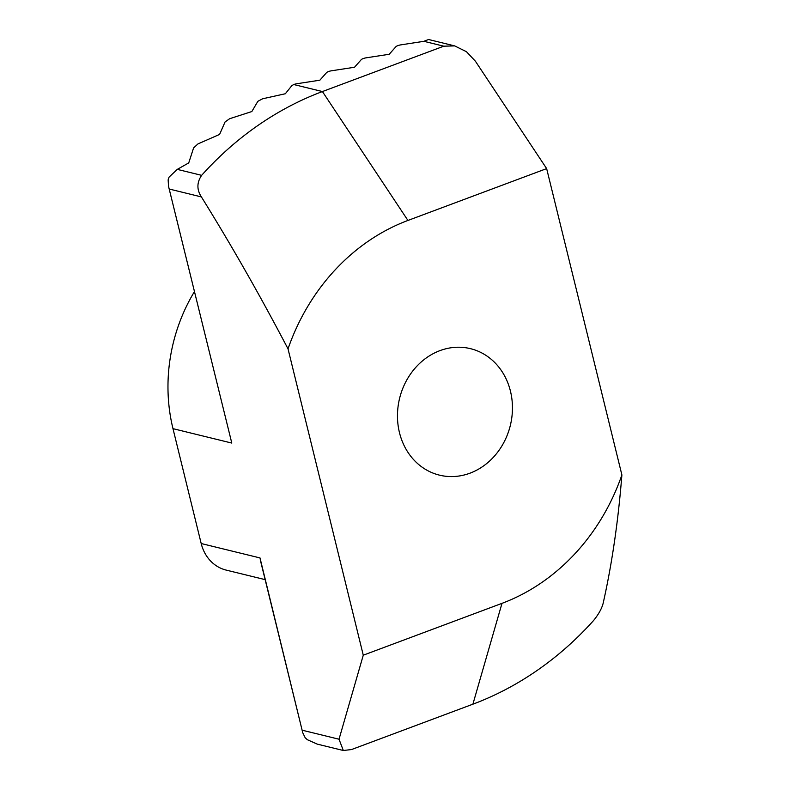 <?xml version="1.0" encoding="UTF-8"?>
<svg xmlns="http://www.w3.org/2000/svg" width="790" height="790" viewBox="0 0 790 790"><rect width="100%" height="100%" fill="white"/><g stroke="black" fill="none" stroke-linecap="round" stroke-linejoin="round"><path stroke-width="1.19" d="M177.286 169.376L201.638 175.341A325.549 285.012 -76.2 0 1 322.419 91.551L443.792 46.185L423.894 41.317L400.807 44.872A4.069 1.007 -13.8 0 0 395.909 46.709L389.213 54.273L366.125 57.828A4.069 1.007 -13.8 0 0 361.228 59.665L354.542 67.239L331.454 70.794A4.069 1.007 -13.8 0 0 326.547 72.631L319.861 80.195L296.773 83.75A4.069 1.007 -13.8 0 0 293.762 84.53L291.875 85.597L285.328 93.753L262.606 98.79L257.866 101.308L251.832 111.548L229.633 118.717L225.071 121.946L219.59 134.419L197.964 143.908L193.589 147.937L188.731 162.908L177.286 169.376L169.07 177.108L168.142 179.853L168.527 186.322L231.796 443.072L168.655 186.805M265.144 579.633L226.197 570.104A40.695 35.629 -76.2 0 1 201.193 543.53L260.009 557.938L302.718 732.676L305.167 737.702L307.251 739.667L317.195 744.101L343.324 750.5L351.52 749.552L472.894 704.186L501.986 603.353A203.465 178.125 103.8 0 0 621.888 474.928C618.303 520.255 612.211 562.352 603.609 601.2C602.602 607.036 599.284 613.435 593.665 620.407A325.549 285.012 -76.2 0 1 472.894 704.186M439.912 350.642A65.106 56.998 -76.2 0 1 470.445 348.657A65.106 56.998 -76.2 0 1 512.453 408.183A65.106 56.998 -76.2 0 1 470.01 473.171A65.106 56.998 -76.2 0 1 439.477 475.146A65.106 56.998 -76.2 0 1 397.469 415.629A65.106 56.998 -76.2 0 1 439.912 350.642M423.894 41.317L428.545 39.5L454.675 45.899L443.792 46.185M201.193 543.53L172.98 428.664A162.78 142.506 -76.2 0 1 194.409 291.658M302.333 730.246L339.029 739.223L363.272 655.196L288.024 348.874C260.295 295.875 231.421 245.226 201.401 196.917L169.416 189.077M454.675 45.899L466.475 51.715L475.382 61.186L546.65 168.606L621.888 474.928M363.272 655.196L501.986 603.353M546.65 168.606L407.936 220.45A203.465 178.125 103.8 0 0 288.024 348.874M339.029 739.223L343.324 750.5M201.638 175.341C196.769 182.49 196.69 189.679 201.401 196.917M260.009 557.938L260.67 561.453M172.98 428.664L231.796 443.072M293.762 84.53L322.419 91.551L407.936 220.45M302.629 732.281L260.68 561.453"/></g></svg>

